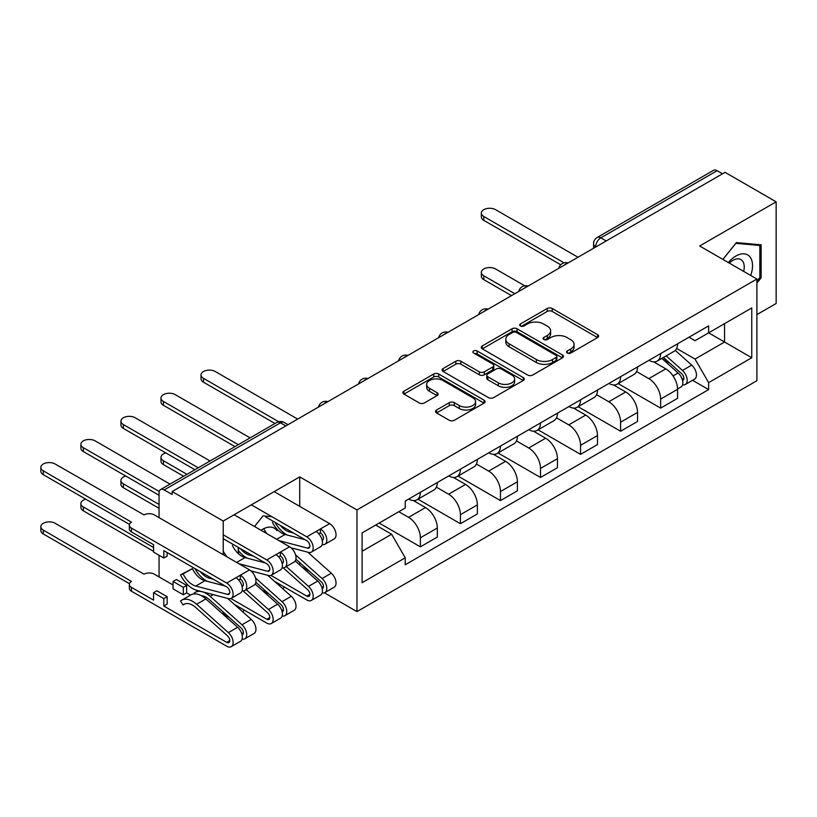 <?xml version="1.0" encoding="UTF-8"?>
<svg xmlns="http://www.w3.org/2000/svg" width="817" height="817" viewBox="0 0 817 817"><rect width="100%" height="100%" fill="white"/><g stroke="black" fill="none" stroke-linecap="round" stroke-linejoin="round"><path stroke-width="1.23" d="M567.274 353.036A2.492 1.44 0 0 0 570.807 353.036L597.574 337.574A3.564 2.053 0 0 0 598.616 336.124A3.564 2.053 0 0 0 597.574 334.664L552.221 308.489A3.564 2.053 0 0 0 547.186 308.489L520.409 323.94A2.492 1.44 0 0 0 519.683 324.962A2.492 1.44 0 0 0 520.409 325.973A2.492 1.44 0 0 0 523.942 325.973L527.404 323.981A11.407 6.587 0 0 1 543.53 323.981L547.308 326.157A11.407 6.587 0 0 1 550.648 330.814A11.407 6.587 0 0 1 547.308 335.47L543.846 337.472A2.492 1.44 0 0 0 543.111 338.483A2.492 1.44 0 0 0 543.846 339.504A2.492 1.44 0 0 0 547.37 339.504L550.832 337.503A11.407 6.587 0 0 1 566.957 337.503L570.736 339.688A11.407 6.587 0 0 1 574.075 344.345A11.407 6.587 0 0 1 570.736 349.002L567.274 350.993A2.492 1.44 0 0 0 566.549 352.015A2.492 1.44 0 0 0 567.274 353.036L567.274 350.993M436.574 410.022A3.564 2.053 0 0 0 435.522 411.472A3.564 2.053 0 0 0 436.574 412.932L449.299 420.275A3.564 2.053 0 0 0 454.334 420.275L484.062 403.108A3.564 2.053 0 0 0 485.104 401.658A3.564 2.053 0 0 0 484.062 400.197L438.709 374.023A3.564 2.053 0 0 0 433.674 374.023L403.945 391.18A3.564 2.053 0 0 0 402.904 392.64A3.564 2.053 0 0 0 403.945 394.09L419.315 402.965A3.564 2.053 0 0 0 424.35 402.965L437.075 395.622A3.564 2.053 0 0 0 438.116 394.162A3.564 2.053 0 0 0 437.075 392.711L429.456 388.31A9.528 5.505 0 0 1 426.658 384.419A9.528 5.505 0 0 1 432.55 379.333A9.528 5.505 0 0 1 442.937 380.528L472.788 397.767A9.528 5.505 0 0 1 475.586 401.658A9.528 5.505 0 0 1 469.693 406.743A9.528 5.505 0 0 1 459.307 405.549L454.334 402.679A3.564 2.053 0 0 0 449.299 402.679L436.574 410.022L436.574 412.932M356.968 509.931L299.727 476.883L223.235 521.052L172.152 491.558L725.067 172.336L776.15 201.83L699.658 245.988L756.899 279.036L356.968 509.931L356.968 611.596L756.899 380.702L756.899 279.036M527.659 375.034A3.564 2.053 0 0 0 532.694 375.034L562.423 357.866A3.564 2.053 0 0 0 563.464 356.416A3.564 2.053 0 0 0 562.423 354.966L517.069 328.781A3.564 2.053 0 0 0 512.034 328.781L482.306 345.938A3.564 2.053 0 0 0 481.254 347.399A3.564 2.053 0 0 0 482.306 348.849L527.659 375.034M474.606 353.577A2.492 1.44 0 0 1 477.138 353.924L477.138 350.963L523.248 377.577A3.564 2.053 0 0 1 524.289 379.037A3.564 2.053 0 0 1 523.248 380.487L493.509 397.654A3.564 2.053 0 0 1 488.474 397.654L443.12 371.469L443.12 368.559A3.564 2.053 0 0 0 442.079 370.019A3.564 2.053 0 0 0 443.12 371.469M443.12 368.559L455.845 361.216A3.564 2.053 0 0 1 460.89 361.216L479.283 371.837A3.564 2.053 0 0 0 484.318 371.837L492.753 366.966A3.564 2.053 0 0 0 493.805 365.505A3.564 2.053 0 0 0 492.753 364.055L473.605 352.995A2.492 1.44 0 0 1 472.88 351.984A2.492 1.44 0 0 1 474.422 350.646A2.492 1.44 0 0 1 477.138 350.963M756.899 314.606L776.15 303.495L776.15 201.83M324.41 592.805L356.968 611.596M242.475 611.606L244.671 610.34M282.519 588.495L284.714 587.219M172.152 491.558L172.152 494.52L164.197 489.924A7.261 4.187 -120 0 0 160.571 489.567A7.261 4.187 -120 0 0 159.06 492.896L159.06 517.641M159.06 555.284L159.06 576.771A7.261 4.187 -120 0 0 159.07 576.925M223.235 521.052L223.235 554.692M223.235 612.025L223.235 613.976M606.224 240.954L600.832 237.839A7.261 4.187 60 0 0 597.196 237.481L713.476 170.345A7.261 4.187 60 0 1 717.112 170.702L600.832 237.839A7.261 4.187 120 0 0 595.695 246.734L595.695 247.03M722.504 173.817L717.112 170.702M660.636 353.587A16.697 9.641 60 0 1 657.185 361.083L674.117 351.3A16.697 9.641 -120 0 0 677.579 343.804M636.596 371.561L648.831 378.628A16.697 9.641 60 0 1 660.636 399.084L677.579 389.3A16.697 9.641 -120 0 0 665.773 368.845L653.651 361.849M677.579 389.3L677.579 398.339L660.636 408.122L618.173 383.602M657.185 361.083A16.697 9.641 60 0 1 648.964 360.328M660.636 399.084L660.636 408.122M620.593 376.698A16.697 9.641 60 0 1 617.141 384.194L634.074 374.421A16.697 9.641 -120 0 0 637.536 366.925M578.13 406.723L620.593 431.243L637.536 421.46L637.536 412.422A16.697 9.641 -120 0 0 625.73 391.966L613.598 384.97M617.141 384.194A16.697 9.641 60 0 1 608.92 383.449M596.553 394.682L608.788 401.75A16.697 9.641 60 0 1 620.593 422.205L620.593 431.243M580.55 399.819A16.697 9.641 60 0 1 577.088 407.315L594.03 397.542A16.697 9.641 -120 0 0 597.493 390.046M538.086 429.844L580.55 454.364L597.493 444.581L597.493 435.543A16.697 9.641 -120 0 0 585.687 415.087L573.554 408.081M577.088 407.315A16.697 9.641 60 0 1 568.867 406.57M556.51 417.804L568.744 424.871A16.697 9.641 60 0 1 580.55 445.316L580.55 454.364M540.507 422.94A16.697 9.641 60 0 1 537.045 430.436L553.987 420.653A16.697 9.641 -120 0 0 557.449 413.157M498.033 452.965L540.507 477.475L557.449 467.702L557.449 458.654A16.697 9.641 -120 0 0 545.644 438.208L533.511 431.202M537.045 430.436A16.697 9.641 60 0 1 528.824 429.681M516.467 440.925L528.701 447.992A16.697 9.641 60 0 1 540.507 468.437L540.507 477.475M500.464 446.062A16.697 9.641 60 0 1 497.002 453.558L513.944 443.774A16.697 9.641 -120 0 0 517.406 436.278M457.99 476.076L500.464 500.596L517.406 490.813L517.406 481.775A16.697 9.641 -120 0 0 505.6 461.329L493.468 454.323M497.002 453.558A16.697 9.641 60 0 1 488.78 452.802M476.423 464.046L488.658 471.103A16.697 9.641 60 0 1 500.464 491.558L500.464 500.596M460.42 469.183A16.697 9.641 60 0 1 456.958 476.679L473.901 466.895A16.697 9.641 -120 0 0 477.363 459.399M417.947 499.197L460.42 523.717L477.363 513.934L477.363 504.896A16.697 9.641 -120 0 0 465.557 484.44L453.425 477.445M456.958 476.679A16.697 9.641 60 0 1 448.737 475.923M436.38 487.157L448.615 494.224A16.697 9.641 60 0 1 460.42 514.679L460.42 523.717M420.377 492.304A16.697 9.641 60 0 1 416.915 499.8L433.858 490.016A16.697 9.641 -120 0 0 437.32 482.52M379.18 523.054L420.377 546.839L437.32 537.055L437.32 528.017A16.697 9.641 -120 0 0 425.514 507.561L413.382 500.566M416.915 499.8A16.697 9.641 60 0 1 408.694 499.044M398.808 511.718L408.571 517.345A16.697 9.641 60 0 1 420.377 537.8L420.377 546.839M689.007 337.207L695.032 340.689L751.763 307.938L724.556 323.644L724.556 342.027L695.032 359.072L676.639 348.45M362.105 551.281L391.629 534.236L405.232 557.807L362.105 582.705L362.105 532.909L405.232 508.011L405.232 501.046L708.635 325.871L708.635 332.836L751.763 357.734L708.635 382.632L695.032 359.072M751.763 307.938L751.763 357.734M405.232 557.807L405.232 564.772L708.635 389.597L708.635 382.632M756.899 283.111L761.138 277.841L761.138 244.814L736.362 242.608L722.871 259.387M299.727 476.883L299.727 506.377M299.727 562.576L299.727 564.996M238.258 547.359L238.258 553.538M271.877 516.671L263.023 515.884L254.495 526.495M391.629 534.236L375.708 525.055M692.561 380.313L708.635 389.597M759.851 277.106L761.138 277.841M568.275 353.383L570.736 351.964A11.407 6.587 0 0 0 574.075 347.307L574.075 344.345M550.648 330.814L550.648 333.775A11.407 6.587 0 0 1 547.308 338.432L544.837 339.862M597.523 337.605L552.221 311.451A3.564 2.053 0 0 0 547.186 311.451L521.409 326.33M562.382 357.897L517.069 331.743A3.564 2.053 0 0 0 512.034 331.743L482.347 348.879M556.122 357.438A2.492 1.44 0 0 0 556.857 356.416A2.492 1.44 0 0 0 556.122 355.395L516.313 332.417A2.492 1.44 0 0 0 512.79 332.417L509.134 334.521A11.407 6.587 0 0 0 505.794 339.178A11.407 6.587 0 0 0 509.134 343.834L536.35 359.541A11.407 6.587 0 0 0 552.476 359.541L556.122 357.438L556.122 360.399A2.492 1.44 0 0 0 556.857 359.378L556.857 356.416M505.794 339.178L505.794 342.139A11.407 6.587 0 0 0 509.134 346.796L509.134 343.834M556.122 360.399L552.476 362.503A11.407 6.587 0 0 1 536.35 362.503L509.134 346.796M443.171 371.5L455.845 364.178L455.845 361.216M493.805 365.505L493.805 368.467A3.564 2.053 0 0 1 492.753 369.927L484.318 374.799A3.564 2.053 0 0 1 479.283 374.799L460.89 364.178A3.564 2.053 0 0 0 455.845 364.178M477.138 353.924L523.197 380.518M498.36 382.856A9.528 5.505 0 0 0 508.756 384.051A9.528 5.505 0 0 0 514.639 378.965A9.528 5.505 0 0 0 511.84 375.074L501.321 368.998A3.564 2.053 0 0 0 496.287 368.998L487.841 373.869A3.564 2.053 0 0 0 486.799 375.33A3.564 2.053 0 0 0 487.841 376.78L498.36 382.856L498.36 385.818A9.528 5.505 0 0 0 508.756 387.013A9.528 5.505 0 0 0 514.639 381.927L514.639 378.965M486.799 375.33L486.799 378.291A3.564 2.053 0 0 0 487.841 379.742L487.841 376.78M498.36 385.818L487.841 379.742M475.586 401.658L475.586 404.619A9.528 5.505 0 0 1 469.693 409.705A9.528 5.505 0 0 1 459.307 408.51L454.334 405.64A3.564 2.053 0 0 0 449.299 405.64L436.615 412.953M426.658 384.419L426.658 387.381A9.528 5.505 0 0 0 429.456 391.272L429.456 388.31M437.024 395.642L429.456 391.272M484.021 403.138L438.709 376.984A3.564 2.053 0 0 0 433.674 376.984L403.986 394.121M661.801 358.418L678.11 372.971A9.079 5.239 60 0 1 680.959 387.013L677.579 388.963M662.23 358.796L669.909 363.238M524.749 285.797L495.582 268.967A8.354 4.82 -0 0 0 486.483 267.915A8.354 4.82 -0 0 0 481.336 272.367A8.354 4.82 -0 0 0 483.776 275.778L514.833 293.712M663.445 357.468L681.603 373.665A4.361 2.512 60 0 1 682.971 380.405A4.361 2.512 60 0 1 682.573 380.559M666.161 355.895L682.481 370.458A9.079 5.239 60 0 1 685.33 384.49A9.079 5.239 60 0 1 682.583 384.776M675.261 350.432L691.723 365.117A9.079 5.239 60 0 1 694.573 379.149L685.33 384.49M511.503 295.642L483.776 279.628A8.354 4.82 180 0 1 481.336 276.228L481.336 272.367M560.728 264.779L483.776 220.355A8.354 4.82 180 0 1 481.336 216.944L481.336 213.094A8.354 4.82 -0 0 0 483.776 216.495L564.036 262.839M577.987 257.253L495.582 209.683A8.354 4.82 -0 0 0 486.483 208.641A8.354 4.82 -0 0 0 481.336 213.094M750.721 275.472A23.601 13.623 120 0 0 750.302 257.355A23.601 13.623 120 0 0 728.294 262.523M743.674 271.407A16.156 9.324 120 0 0 742.704 261.277A16.156 9.324 120 0 0 740.886 259.592A16.156 9.324 120 0 0 729.264 263.084M722.922 259.418L735.851 243.333L759.851 245.478L759.851 277.484L756.899 281.15M758.258 244.559L759.851 245.478M276.963 530.642A23.601 13.623 120 0 0 261.031 530.274M246.56 552.149A23.601 13.623 120 0 0 246.244 553.742M265.954 532.255A16.156 9.324 120 0 0 264.238 532.122M238.513 553.773L238.513 547.502M254.547 526.526L262.461 516.589M165.851 452.945A8.354 4.82 -0 0 0 160.98 457.326A8.354 4.82 -0 0 0 163.431 460.737L186.97 474.32M183.631 476.25L163.431 464.587A8.354 4.82 180 0 1 160.98 461.176L160.98 457.326M270.917 575.403L306.794 596.114A4.361 2.512 -120 0 0 308.969 596.328A4.361 2.512 -120 0 0 307.601 589.588L283.172 567.795M295.223 560.973L317.721 581.05A9.079 5.239 60 0 1 320.57 595.082L311.328 600.413A9.079 5.239 60 0 1 306.794 599.964L274.451 581.296M286.277 566.569L308.479 586.381A9.079 5.239 60 0 1 311.328 600.413M301.83 566.875L309.51 571.308M125.808 476.066A8.354 4.82 -0 0 0 120.936 480.447A8.354 4.82 -0 0 0 123.387 483.848L159.06 504.457M295.897 559.165L321.204 581.735A4.361 2.512 60 0 1 322.572 588.475A4.361 2.512 60 0 1 322.174 588.628M295.55 554.845L322.082 578.528A9.079 5.239 60 0 1 324.931 592.56A9.079 5.239 60 0 1 322.194 592.856M307.774 552.18L331.324 573.197A9.079 5.239 60 0 1 334.173 587.229L324.931 592.56M159.06 508.307L123.387 487.708A8.354 4.82 180 0 1 120.936 484.297L120.936 480.447M230.874 598.524L266.75 619.235A4.361 2.512 -120 0 0 268.926 619.449A4.361 2.512 -120 0 0 267.557 612.709L243.119 590.916M255.18 584.094L277.678 604.172A9.079 5.239 60 0 1 280.527 618.203L271.285 623.534A9.079 5.239 60 0 1 266.75 623.085L234.408 604.417M246.223 589.69L268.436 609.502A9.079 5.239 60 0 1 271.285 623.534M261.787 589.997L269.467 594.429M85.765 499.177A8.354 4.82 -0 0 0 80.893 503.558A8.354 4.82 -0 0 0 83.344 506.969L153.545 547.502M255.854 582.276L281.16 604.856A4.361 2.512 60 0 1 282.529 611.596A4.361 2.512 60 0 1 282.131 611.749M255.507 577.966L282.039 601.649A9.079 5.239 60 0 1 284.888 615.681A9.079 5.239 60 0 1 282.151 615.967M267.731 575.301L291.281 596.308A9.079 5.239 60 0 1 294.13 610.35L284.888 615.681M153.545 551.352L83.344 510.829A8.354 4.82 180 0 1 80.893 507.418L80.893 503.558M275.012 423.492L203.474 382.182A8.354 4.82 180 0 1 201.023 378.782L201.023 374.921A8.354 4.82 -0 0 0 203.474 378.332L278.597 421.705M297.674 419.09L215.28 371.521A8.354 4.82 -0 0 0 206.18 370.469A8.354 4.82 -0 0 0 201.023 374.921M234.969 446.613L163.431 405.303A8.354 4.82 180 0 1 160.98 401.893L160.98 398.042A8.354 4.82 -0 0 0 163.431 401.453L238.309 444.683M250.114 437.871L175.236 394.631A8.354 4.82 -0 0 0 166.137 393.59A8.354 4.82 -0 0 0 160.98 398.042M322.174 540.323A4.361 2.512 -120 0 0 322.572 540.16A4.361 2.512 -120 0 0 323.236 536.667A4.361 2.512 -120 0 0 320.397 532.827L320.397 528.977L329.639 523.646L274.185 491.63M293.517 533.021L289.432 531.949L290.546 531.305M280.354 525.423A17.065 9.855 -120 0 0 289.432 531.949M275.012 522.339A21.783 12.572 -120 0 0 287.441 535.094M322.194 544.541A9.079 5.239 -120 0 0 324.931 544.245A9.079 5.239 -120 0 0 326.32 536.973A9.079 5.239 -120 0 0 320.397 528.977L316.026 531.499A9.079 5.239 -120 0 1 321.959 539.496A9.079 5.239 -120 0 1 320.57 546.767L311.328 552.098A9.079 5.239 -120 0 0 312.717 544.827A9.079 5.239 -120 0 0 306.794 536.83L251.34 504.824M324.931 544.245L334.173 538.914A9.079 5.239 -120 0 0 335.562 531.642A9.079 5.239 -120 0 0 329.639 523.646M318.763 533.777L320.397 532.827M265.566 516.885L306.794 540.691A4.361 2.512 60 0 1 309.633 544.52A4.361 2.512 60 0 1 308.969 548.013A4.361 2.512 60 0 1 307.601 548.146L278.975 540.629M194.926 469.734L123.387 428.425A8.354 4.82 180 0 1 120.936 425.014L120.936 421.163A8.354 4.82 -0 0 0 123.387 424.574L198.265 467.804M305.149 539.741L285.062 534.471A17.065 9.855 -120 0 1 272.439 522.4M267.23 533.858A17.065 9.855 60 0 1 263.697 528.711M291.046 547.788L308.479 552.363A9.079 5.239 -120 0 0 311.328 552.098M210.071 460.982L135.193 417.753A8.354 4.82 -0 0 0 126.094 416.711A8.354 4.82 -0 0 0 120.936 421.163M282.131 563.434A4.361 2.512 -120 0 0 282.529 563.281A4.361 2.512 -120 0 0 283.193 559.788A4.361 2.512 -120 0 0 280.354 555.948L280.354 552.098L289.596 546.767L234.142 514.751M253.474 556.142L249.389 555.07L250.502 554.426M240.31 548.544A17.065 9.855 -120 0 0 249.389 555.07M238.513 550.75A21.783 12.572 -120 0 0 247.398 558.215M282.151 567.662A9.079 5.239 -120 0 0 284.888 567.366A9.079 5.239 -120 0 0 286.277 560.094A9.079 5.239 -120 0 0 280.354 552.098L275.983 554.62A9.079 5.239 -120 0 1 281.916 562.617A9.079 5.239 -120 0 1 280.527 569.888L271.285 575.219A9.079 5.239 -120 0 0 272.674 567.948A9.079 5.239 -120 0 0 266.75 559.951L223.235 534.829M284.888 567.366L294.13 562.035A9.079 5.239 -120 0 0 295.519 554.763A9.079 5.239 -120 0 0 289.596 546.767M278.72 556.898L280.354 555.948M223.235 538.689L266.75 563.801A4.361 2.512 60 0 1 269.59 567.641A4.361 2.512 60 0 1 268.926 571.134A4.361 2.512 60 0 1 267.557 571.257L238.932 563.75M159.06 495.265L83.344 451.546A8.354 4.82 180 0 1 80.893 448.135L80.893 444.285A8.354 4.82 -0 0 0 83.344 447.696L159.223 491.507M265.106 562.862L245.018 557.592A17.065 9.855 -120 0 1 232.396 545.521M227.187 556.969A17.065 9.855 60 0 1 223.235 551.015M251.003 570.909L268.436 575.485A9.079 5.239 -120 0 0 271.285 575.219M170.028 484.103L95.15 440.874A8.354 4.82 -0 0 0 86.051 439.832A8.354 4.82 -0 0 0 80.893 444.285M173.051 585.003L154.311 574.177A7.261 4.187 -0 0 0 144.047 574.177L55.107 523.268A8.354 4.82 -0 0 0 46.007 522.226A8.354 4.82 -0 0 0 40.85 526.679A8.354 4.82 -0 0 0 43.291 530.09L131.466 581.438A7.261 4.187 -0 0 0 129.341 584.41A7.261 4.187 -0 0 0 131.466 587.372L153.545 600.117L153.545 592.703L163.809 598.636L163.809 606.04L167.148 604.12L167.148 596.706L156.884 590.783L153.545 592.703M173.051 581.438L183.325 587.372L186.654 585.442L176.39 579.519L173.051 581.438L173.051 588.853L183.325 594.776L186.654 592.856L190.545 595.093M163.809 606.04L226.697 642.356A4.361 2.512 -120 0 0 228.883 642.571A4.361 2.512 -120 0 0 227.514 635.83L195.733 607.48A17.065 9.855 -120 0 0 184.029 604.304A17.065 9.855 -120 0 0 183.11 604.968L180.496 601.067A21.783 12.572 60 0 1 181.67 600.219A21.783 12.572 60 0 1 196.611 604.263L228.392 632.624A9.079 5.239 60 0 1 231.242 646.656A9.079 5.239 60 0 1 226.697 646.206L131.466 591.222A7.261 4.187 180 0 1 129.341 588.26L129.341 584.41M185.061 603.845L183.11 604.968M181.67 600.219L190.912 594.888A21.783 12.572 60 0 1 205.853 598.932L237.635 627.282A9.079 5.239 60 0 1 240.484 641.314L231.242 646.656M221.744 613.107L229.424 617.55M201.278 595.675A17.065 9.855 60 0 1 209.346 599.627L241.117 627.977A4.361 2.512 60 0 1 242.486 634.717A4.361 2.512 60 0 1 242.087 634.87M194.548 593.877L194.099 593.213A21.783 12.572 60 0 1 195.273 592.366A21.783 12.572 60 0 1 210.224 596.41L241.995 624.77A9.079 5.239 60 0 1 244.845 638.802A9.079 5.239 60 0 1 242.108 639.088M227.688 598.422L251.238 619.429A9.079 5.239 60 0 1 254.087 633.461L244.845 638.802M129.454 583.685L43.291 533.94A8.354 4.82 180 0 1 40.85 530.539L40.85 526.679M186.654 585.442L186.654 592.856M183.325 587.372L183.325 594.776M163.809 598.636L167.148 596.706M242.108 590.773A9.079 5.239 -120 0 0 244.845 590.487L254.087 585.146A9.079 5.239 -120 0 0 255.476 577.874A9.079 5.239 -120 0 0 249.542 569.878L154.311 514.904A7.261 4.187 -0 0 0 144.047 514.904L55.107 463.995A8.354 4.82 -0 0 0 46.007 462.943A8.354 4.82 -0 0 0 40.85 467.406A8.354 4.82 -0 0 0 43.291 470.806L131.466 522.165A7.261 4.187 -0 0 0 129.341 525.127A7.261 4.187 -0 0 0 131.466 528.088L131.466 531.938A7.261 4.187 180 0 1 129.341 528.977L129.341 525.127M131.466 531.938L153.545 544.684L153.545 552.098L163.809 558.021L163.809 550.617L226.697 586.923A4.361 2.512 60 0 1 229.546 590.762A4.361 2.512 60 0 1 228.883 594.255A4.361 2.512 60 0 1 227.514 594.378L195.733 586.044A17.065 9.855 60 0 1 183.11 573.973L192.352 568.642A17.065 9.855 -120 0 0 204.975 580.703L225.063 585.983M242.087 586.555A4.361 2.512 -120 0 0 242.486 586.402A4.361 2.512 -120 0 0 243.149 582.909A4.361 2.512 -120 0 0 240.31 579.069L240.31 575.219L249.542 569.878M213.431 579.263L209.346 578.191L210.459 577.548M200.267 571.665A17.065 9.855 -120 0 0 209.346 578.191M194.926 568.581A21.783 12.572 -120 0 0 207.344 581.326M244.845 590.487A9.079 5.239 -120 0 0 246.234 583.215A9.079 5.239 -120 0 0 240.31 575.219L235.939 577.731A9.079 5.239 -120 0 1 241.873 585.738A9.079 5.239 -120 0 1 240.484 593.009L231.242 598.34A9.079 5.239 -120 0 0 232.631 591.069A9.079 5.239 -120 0 0 226.697 583.072L131.466 528.088M238.666 580.009L240.31 579.069M129.454 524.402L43.291 474.667A8.354 4.82 180 0 1 40.85 471.256L40.85 467.406M192.352 568.642L180.496 574.862A21.783 12.572 -120 0 0 196.611 590.272L228.392 598.606A9.079 5.239 -120 0 0 231.242 598.34M183.11 573.973L180.496 574.862M163.809 558.021L167.148 556.101L167.148 552.537M595.95 246.877L595.695 246.734A7.261 4.187 0 0 1 593.571 243.772L593.571 248.256M460.42 514.679L477.363 504.896M500.464 491.558L517.406 481.775M540.507 468.437L557.449 458.654M580.55 445.316L597.493 435.543M620.593 422.205L637.536 412.422M420.377 537.8L437.32 528.017M408.571 517.345L425.514 507.561M448.615 494.224L465.557 484.44M488.658 471.103L505.6 461.329M528.701 447.992L545.644 438.208M568.744 424.871L585.687 415.087M608.788 401.75L625.73 391.966M648.831 378.628L665.773 368.845M567.519 263.299A7.261 4.187 120 0 0 564.312 265.147M527.476 286.41A7.261 4.187 120 0 0 524.269 288.268M487.432 309.531A7.261 4.187 120 0 0 484.226 311.379M447.389 332.652A7.261 4.187 120 0 0 444.182 334.5M407.346 355.773A7.261 4.187 120 0 0 404.139 357.621M367.303 378.894A7.261 4.187 120 0 0 364.096 380.742M327.26 402.005A7.261 4.187 120 0 0 324.053 403.864M285.868 425.902L280.476 422.798L164.197 489.924M287.993 424.677L284.112 422.43A7.261 4.187 120 0 0 280.476 422.798A7.261 4.187 60 0 0 276.851 422.43L160.571 489.567M570.736 351.964L570.736 349.002M543.846 339.504L543.846 337.472M547.308 338.432L547.308 335.47M520.409 325.973L520.409 323.94M547.186 311.451L547.186 308.489M552.221 311.451L552.221 308.489M597.574 337.574L597.574 334.664M482.306 348.849L482.306 345.938M512.034 331.743L512.034 328.781M517.069 331.743L517.069 328.781M562.423 357.866L562.423 354.966M536.35 362.503L536.35 359.541M552.476 362.503L552.476 359.541M460.89 364.178L460.89 361.216M479.283 374.799L479.283 371.837M484.318 374.799L484.318 371.837M492.753 369.927L492.753 366.966M523.248 380.487L523.248 377.577M449.299 405.64L449.299 402.679M454.334 405.64L454.334 402.679M459.307 408.51L459.307 405.549M437.075 395.622L437.075 392.711M403.945 394.09L403.945 391.18M433.674 376.984L433.674 374.023M438.709 376.984L438.709 374.023M484.062 403.108L484.062 400.197M678.11 372.971L673.024 375.912M683.87 378.404L682.236 379.354M691.723 365.117L682.481 370.458M483.776 279.628L483.776 275.778M483.776 216.495L483.776 220.355M163.431 464.587L163.431 460.737M309.868 594.337L306.794 596.114M317.721 581.05L308.479 586.381M323.471 586.483L321.837 587.423M293.374 548.401L292.302 549.024M331.324 573.197L322.082 578.528M123.387 487.708L123.387 483.848M269.824 617.458L266.75 619.235M277.678 604.172L268.436 609.502M283.428 609.594L281.794 610.544M253.331 571.522L252.259 572.145M291.281 596.308L282.039 601.649M83.344 510.829L83.344 506.969M203.474 378.332L203.474 382.182M163.431 401.453L163.431 405.303M322.051 539.802L323.369 539.036M307.601 548.146L309.766 546.89M276.687 539.312L285.062 534.471M306.794 536.83L316.026 531.499M123.387 424.574L123.387 428.425M281.998 562.923L283.325 562.157M267.557 571.257L269.722 570.011M236.634 562.433L245.018 557.592M266.75 559.951L275.983 554.62M83.344 447.696L83.344 451.546M229.781 640.569L226.697 642.356M205.853 598.932L196.611 604.263M237.635 627.282L228.392 632.624M243.384 632.715L241.75 633.665M213.288 594.643L210.224 596.41M251.238 619.429L241.995 624.77M131.466 591.222L131.466 587.372M43.291 533.94L43.291 530.09M241.955 586.044L243.282 585.278M227.514 594.378L229.669 593.132M195.733 586.044L204.975 580.703M226.697 583.072L235.939 577.731M43.291 470.806L43.291 474.667M568.142 262.941A7.261 7.261 0 0 0 558.828 268.313M528.099 286.052A7.261 7.261 0 0 0 518.775 291.434M488.055 309.173A7.261 7.261 0 0 0 478.731 314.555M448.002 332.294A7.261 7.261 0 0 0 438.688 337.676M407.959 355.415A7.261 7.261 0 0 0 398.645 360.797M367.916 378.537A7.261 7.261 0 0 0 358.602 383.908M327.872 401.658A7.261 7.261 0 0 0 318.559 407.029M284.112 422.43A7.261 7.261 0 0 0 276.851 422.43M597.196 237.481A7.261 7.261 0 0 0 593.571 243.772M198.194 590.681L195.273 592.366"/></g></svg>
